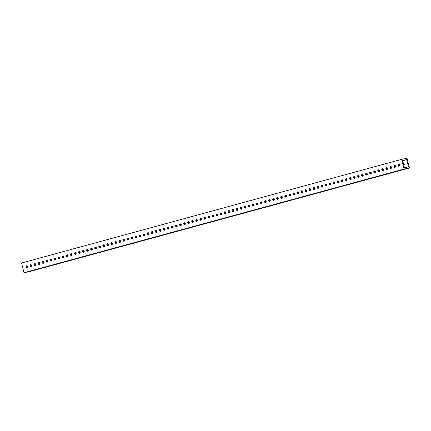 <?xml version="1.0" encoding="UTF-8"?>
<svg xmlns="http://www.w3.org/2000/svg" width="431" height="431" viewBox="0 0 431 431"><rect width="100%" height="100%" fill="white"/><g stroke="black" fill="none" stroke-linecap="round" stroke-linejoin="round"><path stroke-width="0.65" d="M399.618 165.073A0.981 0.819 -101.1 0 0 398.028 165.504A0.981 0.819 -101.1 0 0 399.618 165.073M399.332 166.097A0.981 0.819 78.9 0 1 398.987 164.351M395.572 166.177A0.981 0.819 -101.1 0 0 393.988 166.608A0.981 0.819 -101.1 0 0 395.572 166.177M395.286 167.201A0.981 0.819 78.9 0 1 394.947 165.45M391.526 167.282A0.981 0.819 -101.1 0 0 389.942 167.713A0.981 0.819 -101.1 0 0 391.526 167.282M391.24 168.305A0.981 0.819 78.9 0 1 390.901 166.555M387.485 168.381A0.981 0.819 -101.1 0 0 385.901 168.817A0.981 0.819 -101.1 0 0 387.485 168.381M387.2 169.41A0.981 0.819 78.9 0 1 386.855 167.659M383.439 169.485A0.981 0.819 -101.1 0 0 381.855 169.916A0.981 0.819 -101.1 0 0 383.439 169.485M383.154 170.509A0.981 0.819 78.9 0 1 382.814 168.763M379.399 170.59A0.981 0.819 -101.1 0 0 377.815 171.021A0.981 0.819 -101.1 0 0 379.399 170.59M379.113 171.613A0.981 0.819 78.9 0 1 378.768 169.862M375.353 171.689A0.981 0.819 -101.1 0 0 373.769 172.125A0.981 0.819 -101.1 0 0 375.353 171.689M375.067 172.718A0.981 0.819 78.9 0 1 374.728 170.967M371.312 172.793A0.981 0.819 -101.1 0 0 369.723 173.224A0.981 0.819 -101.1 0 0 371.312 172.793M371.026 173.822A0.981 0.819 78.9 0 1 370.682 172.071M367.266 173.898A0.981 0.819 -101.1 0 0 365.682 174.329A0.981 0.819 -101.1 0 0 367.266 173.898M366.98 174.921A0.981 0.819 78.9 0 1 366.641 173.17M363.22 175.002A0.981 0.819 -101.1 0 0 361.636 175.433A0.981 0.819 -101.1 0 0 363.22 175.002M362.934 176.026A0.981 0.819 78.9 0 1 362.595 174.275M359.179 176.101A0.981 0.819 -101.1 0 0 357.595 176.538A0.981 0.819 -101.1 0 0 359.179 176.101M358.894 177.13A0.981 0.819 78.9 0 1 358.549 175.379M355.133 177.206A0.981 0.819 -101.1 0 0 353.549 177.637A0.981 0.819 -101.1 0 0 355.133 177.206M354.848 178.229A0.981 0.819 78.9 0 1 354.508 176.484M351.093 178.31A0.981 0.819 -101.1 0 0 349.509 178.741A0.981 0.819 -101.1 0 0 351.093 178.31M350.807 179.334A0.981 0.819 78.9 0 1 350.462 177.583M347.047 179.409A0.981 0.819 -101.1 0 0 345.463 179.846A0.981 0.819 -101.1 0 0 347.047 179.409M346.761 180.438A0.981 0.819 78.9 0 1 346.422 178.687M343.006 180.514A0.981 0.819 -101.1 0 0 341.417 180.945A0.981 0.819 -101.1 0 0 343.006 180.514M342.72 181.543A0.981 0.819 78.9 0 1 342.376 179.792M338.96 181.618A0.981 0.819 -101.1 0 0 337.376 182.049A0.981 0.819 -101.1 0 0 338.96 181.618M338.674 182.642A0.981 0.819 78.9 0 1 338.335 180.896M334.914 182.722A0.981 0.819 -101.1 0 0 333.33 183.153A0.981 0.819 -101.1 0 0 334.914 182.722M334.628 183.746A0.981 0.819 78.9 0 1 334.289 181.995M330.873 183.821A0.981 0.819 -101.1 0 0 329.289 184.258A0.981 0.819 -101.1 0 0 330.873 183.821M330.588 184.851A0.981 0.819 78.9 0 1 330.243 183.1M326.827 184.926A0.981 0.819 -101.1 0 0 325.243 185.357A0.981 0.819 -101.1 0 0 326.827 184.926M326.542 185.95A0.981 0.819 78.9 0 1 326.202 184.204M322.787 186.03A0.981 0.819 -101.1 0 0 321.203 186.461A0.981 0.819 -101.1 0 0 322.787 186.03M322.501 187.054A0.981 0.819 78.9 0 1 322.156 185.303M318.741 187.135A0.981 0.819 -101.1 0 0 317.157 187.566A0.981 0.819 -101.1 0 0 318.741 187.135M318.455 188.158A0.981 0.819 78.9 0 1 318.116 186.407M314.7 188.234A0.981 0.819 -101.1 0 0 313.111 188.67A0.981 0.819 -101.1 0 0 314.7 188.234M314.414 189.263A0.981 0.819 78.9 0 1 314.07 187.512M310.654 189.338A0.981 0.819 -101.1 0 0 309.07 189.769A0.981 0.819 -101.1 0 0 310.654 189.338M310.368 190.362A0.981 0.819 78.9 0 1 310.029 188.616M306.608 190.443A0.981 0.819 -101.1 0 0 305.024 190.874A0.981 0.819 -101.1 0 0 306.608 190.443M306.322 191.466A0.981 0.819 78.9 0 1 305.983 189.715M302.567 191.542A0.981 0.819 -101.1 0 0 300.983 191.978A0.981 0.819 -101.1 0 0 302.567 191.542M302.282 192.571A0.981 0.819 78.9 0 1 301.937 190.82M298.521 192.646A0.981 0.819 -101.1 0 0 296.937 193.077A0.981 0.819 -101.1 0 0 298.521 192.646M298.236 193.67A0.981 0.819 78.9 0 1 297.896 191.924M294.481 193.751A0.981 0.819 -101.1 0 0 292.897 194.182A0.981 0.819 -101.1 0 0 294.481 193.751M294.195 194.774A0.981 0.819 78.9 0 1 293.85 193.023M290.435 194.855A0.981 0.819 -101.1 0 0 288.851 195.286A0.981 0.819 -101.1 0 0 290.435 194.855M290.149 195.879A0.981 0.819 78.9 0 1 289.81 194.128M286.394 195.954A0.981 0.819 -101.1 0 0 284.805 196.391A0.981 0.819 -101.1 0 0 286.394 195.954M286.109 196.983A0.981 0.819 78.9 0 1 285.764 195.232M282.348 197.059A0.981 0.819 -101.1 0 0 280.764 197.49A0.981 0.819 -101.1 0 0 282.348 197.059M282.063 198.082A0.981 0.819 78.9 0 1 281.723 196.337M278.307 198.163A0.981 0.819 -101.1 0 0 276.718 198.594A0.981 0.819 -101.1 0 0 278.307 198.163M278.017 199.187A0.981 0.819 78.9 0 1 277.677 197.436M274.261 199.262A0.981 0.819 -101.1 0 0 272.678 199.698A0.981 0.819 -101.1 0 0 274.261 199.262M273.976 200.291A0.981 0.819 78.9 0 1 273.631 198.54M270.215 200.367A0.981 0.819 -101.1 0 0 268.632 200.798A0.981 0.819 -101.1 0 0 270.215 200.367M269.93 201.396A0.981 0.819 78.9 0 1 269.59 199.645M266.175 201.471A0.981 0.819 -101.1 0 0 264.591 201.902A0.981 0.819 -101.1 0 0 266.175 201.471M265.889 202.495A0.981 0.819 78.9 0 1 265.544 200.744M262.129 202.575A0.981 0.819 -101.1 0 0 260.545 203.006A0.981 0.819 -101.1 0 0 262.129 202.575M261.843 203.599A0.981 0.819 78.9 0 1 261.504 201.848M258.088 203.674A0.981 0.819 -101.1 0 0 256.499 204.111A0.981 0.819 -101.1 0 0 258.088 203.674M257.803 204.703A0.981 0.819 78.9 0 1 257.458 202.953M254.042 204.779A0.981 0.819 -101.1 0 0 252.458 205.21A0.981 0.819 -101.1 0 0 254.042 204.779M253.757 205.802A0.981 0.819 78.9 0 1 253.417 204.057M250.002 205.883A0.981 0.819 -101.1 0 0 248.412 206.314A0.981 0.819 -101.1 0 0 250.002 205.883M249.711 206.907A0.981 0.819 78.9 0 1 249.371 205.156M245.956 206.988A0.981 0.819 -101.1 0 0 244.372 207.419A0.981 0.819 -101.1 0 0 245.956 206.988M245.67 208.011A0.981 0.819 78.9 0 1 245.325 206.26M241.91 208.087A0.981 0.819 -101.1 0 0 240.326 208.518A0.981 0.819 -101.1 0 0 241.91 208.087M241.624 209.116A0.981 0.819 78.9 0 1 241.285 207.365M237.869 209.191A0.981 0.819 -101.1 0 0 236.285 209.622A0.981 0.819 -101.1 0 0 237.869 209.191M237.583 210.215A0.981 0.819 78.9 0 1 237.239 208.469M233.823 210.296A0.981 0.819 -101.1 0 0 232.239 210.727A0.981 0.819 -101.1 0 0 233.823 210.296M233.537 211.319A0.981 0.819 78.9 0 1 233.198 209.568M229.782 211.395A0.981 0.819 -101.1 0 0 228.193 211.831A0.981 0.819 -101.1 0 0 229.782 211.395M229.497 212.424A0.981 0.819 78.9 0 1 229.152 210.673M225.736 212.499A0.981 0.819 -101.1 0 0 224.152 212.93A0.981 0.819 -101.1 0 0 225.736 212.499M225.451 213.523A0.981 0.819 78.9 0 1 225.111 211.777M221.696 213.604A0.981 0.819 -101.1 0 0 220.106 214.035A0.981 0.819 -101.1 0 0 221.696 213.604M221.405 214.627A0.981 0.819 78.9 0 1 221.065 212.876M217.65 214.708A0.981 0.819 -101.1 0 0 216.066 215.139A0.981 0.819 -101.1 0 0 217.65 214.708M217.364 215.732A0.981 0.819 78.9 0 1 217.019 213.981M213.604 215.807A0.981 0.819 -101.1 0 0 212.02 216.243A0.981 0.819 -101.1 0 0 213.604 215.807M213.318 216.836A0.981 0.819 78.9 0 1 212.979 215.085M209.563 216.912A0.981 0.819 -101.1 0 0 207.979 217.343A0.981 0.819 -101.1 0 0 209.563 216.912M209.277 217.935A0.981 0.819 78.9 0 1 208.933 216.19M205.517 218.016A0.981 0.819 -101.1 0 0 203.933 218.447A0.981 0.819 -101.1 0 0 205.517 218.016M205.231 219.04A0.981 0.819 78.9 0 1 204.892 217.289M201.476 219.115A0.981 0.819 -101.1 0 0 199.887 219.551A0.981 0.819 -101.1 0 0 201.476 219.115M201.191 220.144A0.981 0.819 78.9 0 1 200.846 218.393M197.43 220.219A0.981 0.819 -101.1 0 0 195.846 220.65A0.981 0.819 -101.1 0 0 197.43 220.219M197.145 221.243A0.981 0.819 78.9 0 1 196.805 219.498M193.39 221.324A0.981 0.819 -101.1 0 0 191.8 221.755A0.981 0.819 -101.1 0 0 193.39 221.324M193.104 222.348A0.981 0.819 78.9 0 1 192.759 220.597M189.344 222.428A0.981 0.819 -101.1 0 0 187.76 222.859A0.981 0.819 -101.1 0 0 189.344 222.428M189.058 223.452A0.981 0.819 78.9 0 1 188.719 221.701M185.298 223.527A0.981 0.819 -101.1 0 0 183.714 223.964A0.981 0.819 -101.1 0 0 185.298 223.527M185.012 224.556A0.981 0.819 78.9 0 1 184.673 222.805M181.257 224.632A0.981 0.819 -101.1 0 0 179.673 225.063A0.981 0.819 -101.1 0 0 181.257 224.632M180.972 225.655A0.981 0.819 78.9 0 1 180.627 223.91M177.211 225.736A0.981 0.819 -101.1 0 0 175.627 226.167A0.981 0.819 -101.1 0 0 177.211 225.736M176.925 226.76A0.981 0.819 78.9 0 1 176.586 225.009M173.17 226.835A0.981 0.819 -101.1 0 0 171.581 227.272A0.981 0.819 -101.1 0 0 173.17 226.835M172.885 227.864A0.981 0.819 78.9 0 1 172.54 226.113M169.124 227.94A0.981 0.819 -101.1 0 0 167.54 228.371A0.981 0.819 -101.1 0 0 169.124 227.94M168.839 228.969A0.981 0.819 78.9 0 1 168.499 227.218M165.084 229.044A0.981 0.819 -101.1 0 0 163.494 229.475A0.981 0.819 -101.1 0 0 165.084 229.044M164.798 230.068A0.981 0.819 78.9 0 1 164.453 228.317M161.038 230.149A0.981 0.819 -101.1 0 0 159.454 230.58A0.981 0.819 -101.1 0 0 161.038 230.149M160.752 231.172A0.981 0.819 78.9 0 1 160.413 229.421M156.992 231.248A0.981 0.819 -101.1 0 0 155.408 231.684A0.981 0.819 -101.1 0 0 156.992 231.248M156.706 232.277A0.981 0.819 78.9 0 1 156.367 230.526M152.951 232.352A0.981 0.819 -101.1 0 0 151.367 232.783A0.981 0.819 -101.1 0 0 152.951 232.352M152.666 233.376A0.981 0.819 78.9 0 1 152.321 231.63M148.905 233.457A0.981 0.819 -101.1 0 0 147.321 233.888A0.981 0.819 -101.1 0 0 148.905 233.457M148.62 234.48A0.981 0.819 78.9 0 1 148.28 232.729M144.864 234.561A0.981 0.819 -101.1 0 0 143.281 234.992A0.981 0.819 -101.1 0 0 144.864 234.561M144.579 235.585A0.981 0.819 78.9 0 1 144.234 233.834M140.818 235.66A0.981 0.819 -101.1 0 0 139.235 236.091A0.981 0.819 -101.1 0 0 140.818 235.66M140.533 236.689A0.981 0.819 78.9 0 1 140.194 234.938M136.778 236.764A0.981 0.819 -101.1 0 0 135.189 237.195A0.981 0.819 -101.1 0 0 136.778 236.764M136.492 237.788A0.981 0.819 78.9 0 1 136.148 236.043M132.732 237.869A0.981 0.819 -101.1 0 0 131.148 238.3A0.981 0.819 -101.1 0 0 132.732 237.869M132.446 238.893A0.981 0.819 78.9 0 1 132.107 237.142M128.686 238.968A0.981 0.819 -101.1 0 0 127.102 239.404A0.981 0.819 -101.1 0 0 128.686 238.968M128.4 239.997A0.981 0.819 78.9 0 1 128.061 238.246M124.645 240.072A0.981 0.819 -101.1 0 0 123.061 240.503A0.981 0.819 -101.1 0 0 124.645 240.072M124.36 241.096A0.981 0.819 78.9 0 1 124.015 239.35M120.599 241.177A0.981 0.819 -101.1 0 0 119.015 241.608A0.981 0.819 -101.1 0 0 120.599 241.177M120.314 242.2A0.981 0.819 78.9 0 1 119.974 240.45M116.559 242.281A0.981 0.819 -101.1 0 0 114.975 242.712A0.981 0.819 -101.1 0 0 116.559 242.281M116.273 243.305A0.981 0.819 78.9 0 1 115.928 241.554M112.513 243.38A0.981 0.819 -101.1 0 0 110.929 243.817A0.981 0.819 -101.1 0 0 112.513 243.38M112.227 244.409A0.981 0.819 78.9 0 1 111.888 242.658M108.472 244.485A0.981 0.819 -101.1 0 0 106.883 244.916A0.981 0.819 -101.1 0 0 108.472 244.485M108.186 245.508A0.981 0.819 78.9 0 1 107.842 243.763M104.426 245.589A0.981 0.819 -101.1 0 0 102.842 246.02A0.981 0.819 -101.1 0 0 104.426 245.589M104.14 246.613A0.981 0.819 78.9 0 1 103.801 244.862M100.38 246.688A0.981 0.819 -101.1 0 0 98.796 247.125A0.981 0.819 -101.1 0 0 100.38 246.688M100.094 247.717A0.981 0.819 78.9 0 1 99.755 245.966M96.339 247.793A0.981 0.819 -101.1 0 0 94.755 248.224A0.981 0.819 -101.1 0 0 96.339 247.793M96.054 248.816A0.981 0.819 78.9 0 1 95.709 247.071M92.293 248.897A0.981 0.819 -101.1 0 0 90.709 249.328A0.981 0.819 -101.1 0 0 92.293 248.897M92.008 249.921A0.981 0.819 78.9 0 1 91.668 248.17M88.253 250.002A0.981 0.819 -101.1 0 0 86.669 250.433A0.981 0.819 -101.1 0 0 88.253 250.002M87.967 251.025A0.981 0.819 78.9 0 1 87.622 249.274M84.207 251.101A0.981 0.819 -101.1 0 0 82.623 251.537A0.981 0.819 -101.1 0 0 84.207 251.101M83.921 252.13A0.981 0.819 78.9 0 1 83.582 250.379M80.166 252.205A0.981 0.819 -101.1 0 0 78.577 252.636A0.981 0.819 -101.1 0 0 80.166 252.205M79.88 253.229A0.981 0.819 78.9 0 1 79.536 251.483M76.12 253.309A0.981 0.819 -101.1 0 0 74.536 253.74A0.981 0.819 -101.1 0 0 76.12 253.309M75.834 254.333A0.981 0.819 78.9 0 1 75.495 252.582M72.074 254.409A0.981 0.819 -101.1 0 0 70.49 254.845A0.981 0.819 -101.1 0 0 72.074 254.409M71.788 255.438A0.981 0.819 78.9 0 1 71.449 253.687M68.033 255.513A0.981 0.819 -101.1 0 0 66.449 255.944A0.981 0.819 -101.1 0 0 68.033 255.513M67.748 256.542A0.981 0.819 78.9 0 1 67.403 254.791M63.987 256.617A0.981 0.819 -101.1 0 0 62.403 257.048A0.981 0.819 -101.1 0 0 63.987 256.617M63.702 257.641A0.981 0.819 78.9 0 1 63.362 255.89M59.947 257.722A0.981 0.819 -101.1 0 0 58.363 258.153A0.981 0.819 -101.1 0 0 59.947 257.722M59.661 258.745A0.981 0.819 78.9 0 1 59.316 256.995M55.901 258.821A0.981 0.819 -101.1 0 0 54.317 259.257A0.981 0.819 -101.1 0 0 55.901 258.821M55.615 259.85A0.981 0.819 78.9 0 1 55.276 258.099M51.86 259.925A0.981 0.819 -101.1 0 0 50.271 260.356A0.981 0.819 -101.1 0 0 51.86 259.925M51.575 260.949A0.981 0.819 78.9 0 1 51.23 259.203M47.814 261.03A0.981 0.819 -101.1 0 0 46.23 261.461A0.981 0.819 -101.1 0 0 47.814 261.03M47.529 262.053A0.981 0.819 78.9 0 1 47.189 260.302M43.773 262.134A0.981 0.819 -101.1 0 0 42.184 262.565A0.981 0.819 -101.1 0 0 43.773 262.134M43.483 263.158A0.981 0.819 78.9 0 1 43.143 261.407M39.727 263.233A0.981 0.819 -101.1 0 0 38.143 263.664A0.981 0.819 -101.1 0 0 39.727 263.233M39.442 264.262A0.981 0.819 78.9 0 1 39.097 262.511M35.681 264.338A0.981 0.819 -101.1 0 0 34.097 264.769A0.981 0.819 -101.1 0 0 35.681 264.338M35.396 265.361A0.981 0.819 78.9 0 1 35.056 263.616M31.641 265.442A0.981 0.819 -101.1 0 0 30.057 265.873A0.981 0.819 -101.1 0 0 31.641 265.442M31.355 266.466A0.981 0.819 78.9 0 1 31.01 264.715M27.595 266.541A0.981 0.819 -101.1 0 0 26.011 266.978A0.981 0.819 -101.1 0 0 27.595 266.541M27.309 267.57A0.981 0.819 78.9 0 1 26.97 265.819M403.847 165.294A0.981 0.819 -101.1 0 0 403.378 163.403M403.691 163.43A0.981 0.819 -101.1 0 0 403.459 163.742M399.278 164.513A0.981 0.819 -101.1 0 0 398.675 165.202M399.472 164.739A0.981 0.819 -101.1 0 0 399.505 165.897M395.238 165.617A0.981 0.819 -101.1 0 0 394.629 166.307M395.426 165.838A0.981 0.819 -101.1 0 0 395.459 166.996M391.192 166.722A0.981 0.819 -101.1 0 0 390.583 167.411M391.386 166.942A0.981 0.819 -101.1 0 0 391.418 168.101M387.151 167.826A0.981 0.819 -101.1 0 0 386.542 168.51M387.34 168.047A0.981 0.819 -101.1 0 0 387.372 169.205M383.105 168.925A0.981 0.819 -101.1 0 0 382.496 169.615M383.299 169.151A0.981 0.819 -101.1 0 0 383.331 170.31M379.059 170.029A0.981 0.819 -101.1 0 0 378.456 170.719M379.253 170.25A0.981 0.819 -101.1 0 0 379.285 171.409M375.018 171.134A0.981 0.819 -101.1 0 0 374.41 171.824M375.207 171.355A0.981 0.819 -101.1 0 0 375.239 172.513M370.972 172.233A0.981 0.819 -101.1 0 0 370.369 172.923M371.166 172.459A0.981 0.819 -101.1 0 0 371.199 173.618M366.932 173.337A0.981 0.819 -101.1 0 0 366.323 174.027M367.12 173.558A0.981 0.819 -101.1 0 0 367.153 174.722M362.886 174.442A0.981 0.819 -101.1 0 0 362.277 175.131M363.08 174.663A0.981 0.819 -101.1 0 0 363.112 175.821M358.845 175.546A0.981 0.819 -101.1 0 0 358.236 176.236M359.034 175.767A0.981 0.819 -101.1 0 0 359.066 176.925M354.799 176.645A0.981 0.819 -101.1 0 0 354.19 177.335M354.993 176.872A0.981 0.819 -101.1 0 0 355.025 178.03M350.753 177.75A0.981 0.819 -101.1 0 0 350.15 178.439M350.947 177.971A0.981 0.819 -101.1 0 0 350.979 179.129M346.713 178.854A0.981 0.819 -101.1 0 0 346.104 179.544M346.901 179.075A0.981 0.819 -101.1 0 0 346.939 180.233M342.667 179.953A0.981 0.819 -101.1 0 0 342.063 180.643M342.86 180.18A0.981 0.819 -101.1 0 0 342.893 181.338M338.626 181.058A0.981 0.819 -101.1 0 0 338.017 181.747M338.814 181.284A0.981 0.819 -101.1 0 0 338.847 182.442M334.58 182.162A0.981 0.819 -101.1 0 0 333.971 182.852M334.774 182.383A0.981 0.819 -101.1 0 0 334.806 183.541M330.539 183.267A0.981 0.819 -101.1 0 0 329.93 183.956M330.728 183.487A0.981 0.819 -101.1 0 0 330.76 184.646M326.493 184.366A0.981 0.819 -101.1 0 0 325.884 185.055M326.687 184.592A0.981 0.819 -101.1 0 0 326.72 185.75M322.447 185.47A0.981 0.819 -101.1 0 0 321.844 186.16M322.641 185.691A0.981 0.819 -101.1 0 0 322.674 186.849M318.407 186.575A0.981 0.819 -101.1 0 0 317.798 187.264M318.595 186.795A0.981 0.819 -101.1 0 0 318.633 187.954M314.361 187.679A0.981 0.819 -101.1 0 0 313.757 188.363M314.555 187.9A0.981 0.819 -101.1 0 0 314.587 189.058M310.32 188.778A0.981 0.819 -101.1 0 0 309.711 189.468M310.509 189.004A0.981 0.819 -101.1 0 0 310.541 190.163M306.274 189.882A0.981 0.819 -101.1 0 0 305.665 190.572M306.468 190.103A0.981 0.819 -101.1 0 0 306.5 191.262M302.233 190.987A0.981 0.819 -101.1 0 0 301.625 191.676M302.422 191.208A0.981 0.819 -101.1 0 0 302.454 192.366M298.187 192.086A0.981 0.819 -101.1 0 0 297.579 192.776M298.381 192.312A0.981 0.819 -101.1 0 0 298.414 193.471M294.141 193.19A0.981 0.819 -101.1 0 0 293.538 193.88M294.335 193.411A0.981 0.819 -101.1 0 0 294.368 194.57M290.101 194.295A0.981 0.819 -101.1 0 0 289.492 194.984M290.295 194.516A0.981 0.819 -101.1 0 0 290.327 195.674M286.055 195.399A0.981 0.819 -101.1 0 0 285.451 196.083M286.249 195.62A0.981 0.819 -101.1 0 0 286.281 196.778M282.014 196.498A0.981 0.819 -101.1 0 0 281.405 197.188M282.203 196.725A0.981 0.819 -101.1 0 0 282.235 197.883M277.968 197.603A0.981 0.819 -101.1 0 0 277.365 198.292M278.162 197.824A0.981 0.819 -101.1 0 0 278.194 198.982M273.927 198.707A0.981 0.819 -101.1 0 0 273.319 199.397M274.116 198.928A0.981 0.819 -101.1 0 0 274.148 200.086M269.881 199.806A0.981 0.819 -101.1 0 0 269.273 200.496M270.075 200.032A0.981 0.819 -101.1 0 0 270.108 201.191M265.841 200.911A0.981 0.819 -101.1 0 0 265.232 201.6M266.029 201.132A0.981 0.819 -101.1 0 0 266.062 202.295M261.795 202.015A0.981 0.819 -101.1 0 0 261.186 202.705M261.989 202.236A0.981 0.819 -101.1 0 0 262.021 203.394M257.749 203.12A0.981 0.819 -101.1 0 0 257.145 203.809M257.943 203.34A0.981 0.819 -101.1 0 0 257.975 204.499M253.708 204.219A0.981 0.819 -101.1 0 0 253.099 204.908M253.897 204.445A0.981 0.819 -101.1 0 0 253.929 205.603M249.662 205.323A0.981 0.819 -101.1 0 0 249.059 206.013M249.856 205.544A0.981 0.819 -101.1 0 0 249.888 206.702M245.622 206.427A0.981 0.819 -101.1 0 0 245.013 207.117M245.81 206.648A0.981 0.819 -101.1 0 0 245.842 207.807M241.575 207.526A0.981 0.819 -101.1 0 0 240.967 208.216M241.769 207.753A0.981 0.819 -101.1 0 0 241.802 208.911M237.535 208.631A0.981 0.819 -101.1 0 0 236.926 209.321M237.723 208.857A0.981 0.819 -101.1 0 0 237.756 210.016M233.489 209.735A0.981 0.819 -101.1 0 0 232.88 210.425M233.683 209.956A0.981 0.819 -101.1 0 0 233.715 211.115M229.443 210.84A0.981 0.819 -101.1 0 0 228.839 211.529M229.637 211.061A0.981 0.819 -101.1 0 0 229.669 212.219M225.402 211.939A0.981 0.819 -101.1 0 0 224.793 212.628M225.591 212.165A0.981 0.819 -101.1 0 0 225.623 213.323M221.356 213.043A0.981 0.819 -101.1 0 0 220.753 213.733M221.55 213.264A0.981 0.819 -101.1 0 0 221.582 214.422M217.316 214.148A0.981 0.819 -101.1 0 0 216.707 214.837M217.504 214.369A0.981 0.819 -101.1 0 0 217.536 215.527M213.27 215.252A0.981 0.819 -101.1 0 0 212.661 215.936M213.464 215.473A0.981 0.819 -101.1 0 0 213.496 216.631M209.229 216.351A0.981 0.819 -101.1 0 0 208.62 217.041M209.418 216.577A0.981 0.819 -101.1 0 0 209.45 217.736M205.183 217.456A0.981 0.819 -101.1 0 0 204.574 218.145M205.377 217.677A0.981 0.819 -101.1 0 0 205.409 218.835M201.137 218.56A0.981 0.819 -101.1 0 0 200.534 219.25M201.331 218.781A0.981 0.819 -101.1 0 0 201.363 219.939M197.096 219.659A0.981 0.819 -101.1 0 0 196.488 220.349M197.285 219.885A0.981 0.819 -101.1 0 0 197.317 221.044M193.05 220.764A0.981 0.819 -101.1 0 0 192.447 221.453M193.244 220.984A0.981 0.819 -101.1 0 0 193.277 222.143M189.01 221.868A0.981 0.819 -101.1 0 0 188.401 222.558M189.198 222.089A0.981 0.819 -101.1 0 0 189.231 223.247M184.964 222.972A0.981 0.819 -101.1 0 0 184.355 223.657M185.158 223.193A0.981 0.819 -101.1 0 0 185.19 224.352M180.923 224.072A0.981 0.819 -101.1 0 0 180.314 224.761M181.112 224.298A0.981 0.819 -101.1 0 0 181.144 225.456M176.877 225.176A0.981 0.819 -101.1 0 0 176.268 225.866M177.071 225.397A0.981 0.819 -101.1 0 0 177.103 226.555M172.831 226.28A0.981 0.819 -101.1 0 0 172.228 226.97M173.025 226.501A0.981 0.819 -101.1 0 0 173.057 227.66M168.79 227.379A0.981 0.819 -101.1 0 0 168.182 228.069M168.979 227.606A0.981 0.819 -101.1 0 0 169.011 228.764M164.744 228.484A0.981 0.819 -101.1 0 0 164.141 229.173M164.938 228.705A0.981 0.819 -101.1 0 0 164.971 229.868M160.704 229.588A0.981 0.819 -101.1 0 0 160.095 230.278M160.892 229.809A0.981 0.819 -101.1 0 0 160.925 230.968M156.658 230.693A0.981 0.819 -101.1 0 0 156.049 231.382M156.852 230.914A0.981 0.819 -101.1 0 0 156.884 232.072M152.617 231.792A0.981 0.819 -101.1 0 0 152.008 232.481M152.806 232.018A0.981 0.819 -101.1 0 0 152.838 233.176M148.571 232.896A0.981 0.819 -101.1 0 0 147.962 233.586M148.765 233.117A0.981 0.819 -101.1 0 0 148.797 234.275M144.525 234.001A0.981 0.819 -101.1 0 0 143.922 234.69M144.719 234.222A0.981 0.819 -101.1 0 0 144.751 235.38M140.484 235.1A0.981 0.819 -101.1 0 0 139.876 235.789M140.673 235.326A0.981 0.819 -101.1 0 0 140.705 236.484M136.438 236.204A0.981 0.819 -101.1 0 0 135.835 236.894M136.632 236.43A0.981 0.819 -101.1 0 0 136.665 237.589M132.398 237.309A0.981 0.819 -101.1 0 0 131.789 237.998M132.586 237.529A0.981 0.819 -101.1 0 0 132.619 238.688M128.352 238.413A0.981 0.819 -101.1 0 0 127.743 239.103M128.546 238.634A0.981 0.819 -101.1 0 0 128.578 239.792M124.311 239.512A0.981 0.819 -101.1 0 0 123.702 240.202M124.5 239.738A0.981 0.819 -101.1 0 0 124.532 240.897M120.265 240.617A0.981 0.819 -101.1 0 0 119.656 241.306M120.459 240.837A0.981 0.819 -101.1 0 0 120.491 241.996M116.219 241.721A0.981 0.819 -101.1 0 0 115.616 242.411M116.413 241.942A0.981 0.819 -101.1 0 0 116.445 243.1M112.179 242.825A0.981 0.819 -101.1 0 0 111.57 243.51M112.367 243.046A0.981 0.819 -101.1 0 0 112.405 244.205M108.133 243.924A0.981 0.819 -101.1 0 0 107.529 244.614M108.326 244.151A0.981 0.819 -101.1 0 0 108.359 245.309M104.092 245.029A0.981 0.819 -101.1 0 0 103.483 245.718M104.28 245.25A0.981 0.819 -101.1 0 0 104.313 246.408M100.046 246.133A0.981 0.819 -101.1 0 0 99.437 246.823M100.24 246.354A0.981 0.819 -101.1 0 0 100.272 247.513M96.005 247.232A0.981 0.819 -101.1 0 0 95.396 247.922M96.194 247.459A0.981 0.819 -101.1 0 0 96.226 248.617M91.959 248.337A0.981 0.819 -101.1 0 0 91.35 249.026M92.153 248.558A0.981 0.819 -101.1 0 0 92.186 249.716M87.913 249.441A0.981 0.819 -101.1 0 0 87.31 250.131M88.107 249.662A0.981 0.819 -101.1 0 0 88.139 250.82M83.873 250.546A0.981 0.819 -101.1 0 0 83.264 251.23M84.061 250.767A0.981 0.819 -101.1 0 0 84.099 251.925M79.827 251.645A0.981 0.819 -101.1 0 0 79.223 252.334M80.021 251.871A0.981 0.819 -101.1 0 0 80.053 253.029M75.786 252.749A0.981 0.819 -101.1 0 0 75.177 253.439M75.975 252.97A0.981 0.819 -101.1 0 0 76.007 254.128M71.74 253.854A0.981 0.819 -101.1 0 0 71.131 254.543M71.934 254.075A0.981 0.819 -101.1 0 0 71.966 255.233M67.699 254.953A0.981 0.819 -101.1 0 0 67.091 255.642M67.888 255.179A0.981 0.819 -101.1 0 0 67.92 256.337M63.653 256.057A0.981 0.819 -101.1 0 0 63.045 256.747M63.847 256.278A0.981 0.819 -101.1 0 0 63.88 257.442M59.607 257.162A0.981 0.819 -101.1 0 0 59.004 257.851M59.801 257.382A0.981 0.819 -101.1 0 0 59.834 258.541M55.567 258.266A0.981 0.819 -101.1 0 0 54.958 258.956M55.761 258.487A0.981 0.819 -101.1 0 0 55.793 259.645M51.521 259.365A0.981 0.819 -101.1 0 0 50.917 260.055M51.715 259.591A0.981 0.819 -101.1 0 0 51.747 260.75M47.48 260.469A0.981 0.819 -101.1 0 0 46.871 261.159M47.669 260.69A0.981 0.819 -101.1 0 0 47.701 261.849M43.434 261.574A0.981 0.819 -101.1 0 0 42.831 262.263M43.628 261.795A0.981 0.819 -101.1 0 0 43.66 262.953M39.393 262.678A0.981 0.819 -101.1 0 0 38.785 263.363M39.582 262.899A0.981 0.819 -101.1 0 0 39.614 264.058M35.347 263.777A0.981 0.819 -101.1 0 0 34.739 264.467M35.541 264.004A0.981 0.819 -101.1 0 0 35.574 265.162M31.301 264.882A0.981 0.819 -101.1 0 0 30.698 265.571M31.495 265.103A0.981 0.819 -101.1 0 0 31.528 266.261M403.244 169.512L401.767 169.857L403.244 169.512M399.203 170.617L397.727 170.956L399.203 170.617M395.157 171.721L393.681 172.061L395.157 171.721M391.116 172.826L389.635 173.165L391.116 172.826M387.07 173.925L385.594 174.264L387.07 173.925M383.03 175.029L381.548 175.369L383.03 175.029M378.984 176.134L377.508 176.473L378.984 176.134M374.938 177.233L373.462 177.577L374.938 177.233M370.897 178.337L369.421 178.676L370.897 178.337M366.851 179.441L365.375 179.781L366.851 179.441M362.81 180.546L361.329 180.885L362.81 180.546M358.764 181.645L357.288 181.984L358.764 181.645M354.724 182.749L353.242 183.089L354.724 182.749M350.678 183.854L349.202 184.193L350.678 183.854M346.637 184.953L345.156 185.298L346.637 184.953M342.591 186.057L341.115 186.397L342.591 186.057M338.545 187.162L337.069 187.501L338.545 187.162M334.504 188.266L333.023 188.606L334.504 188.266M330.458 189.365L328.982 189.705L330.458 189.365M326.418 190.47L324.936 190.809L326.418 190.47M322.372 191.574L320.896 191.914L322.372 191.574M318.331 192.679L316.85 193.018L318.331 192.679M314.285 193.778L312.809 194.117L314.285 193.778M310.239 194.882L308.763 195.221L310.239 194.882M306.199 195.986L304.717 196.326L306.199 195.986M302.153 197.086L300.676 197.43L302.153 197.086M298.112 198.19L296.63 198.529L298.112 198.19M294.066 199.294L292.59 199.634L294.066 199.294M290.025 200.399L288.544 200.738L290.025 200.399M285.979 201.498L284.503 201.837L285.979 201.498M281.933 202.602L280.457 202.942L281.933 202.602M277.893 203.707L276.411 204.046L277.893 203.707M273.847 204.806L272.37 205.151L273.847 204.806M269.806 205.91L268.324 206.25L269.806 205.91M265.76 207.015L264.284 207.354L265.76 207.015M261.719 208.119L260.238 208.459L261.719 208.119M257.673 209.218L256.197 209.558L257.673 209.218M253.627 210.323L252.151 210.662L253.627 210.323M249.587 211.427L248.105 211.766L249.587 211.427M245.541 212.526L244.065 212.871L245.541 212.526M241.5 213.631L240.019 213.97L241.5 213.631M237.454 214.735L235.978 215.074L237.454 214.735M233.413 215.839L231.932 216.179L233.413 215.839M229.367 216.938L227.891 217.278L229.367 216.938M225.321 218.043L223.845 218.382L225.321 218.043M221.281 219.147L219.799 219.487L221.281 219.147M217.235 220.252L215.759 220.591L217.235 220.252M213.194 221.351L211.713 221.69L213.194 221.351M209.148 222.455L207.672 222.795L209.148 222.455M205.108 223.56L203.626 223.899L205.108 223.56M201.061 224.659L199.585 225.004L201.061 224.659M197.015 225.763L195.539 226.103L197.015 225.763M192.975 226.868L191.499 227.207L192.975 226.868M188.929 227.972L187.453 228.311L188.929 227.972M184.888 229.071L183.407 229.411L184.888 229.071M180.842 230.176L179.366 230.515L180.842 230.176M176.802 231.28L175.32 231.619L176.802 231.28M172.756 232.379L171.279 232.724L172.756 232.379M168.71 233.483L167.233 233.823L168.71 233.483M164.669 234.588L163.193 234.927L164.669 234.588M160.623 235.692L159.147 236.032L160.623 235.692M156.582 236.791L155.101 237.131L156.582 236.791M152.536 237.896L151.06 238.235L152.536 237.896M148.496 239L147.014 239.34L148.496 239M144.45 240.099L142.973 240.444L144.45 240.099M140.404 241.204L138.927 241.543L140.404 241.204M136.363 242.308L134.887 242.648L136.363 242.308M132.317 243.413L130.841 243.752L132.317 243.413M128.276 244.512L126.795 244.851L128.276 244.512M124.23 245.616L122.754 245.956L124.23 245.616M120.19 246.721L118.708 247.06L120.19 246.721M116.144 247.825L114.668 248.164L116.144 247.825M112.098 248.924L110.622 249.263L112.098 248.924M108.057 250.028L106.581 250.368L108.057 250.028M104.011 251.133L102.535 251.472L104.011 251.133M99.97 252.232L98.489 252.577L99.97 252.232M95.924 253.336L94.448 253.676L95.924 253.336M91.884 254.441L90.402 254.78L91.884 254.441M87.838 255.545L86.362 255.885L87.838 255.545M83.797 256.644L82.316 256.984L83.797 256.644M79.751 257.749L78.275 258.088L79.751 257.749M75.705 258.853L74.229 259.193L75.705 258.853M71.665 259.952L70.183 260.297L71.665 259.952M67.619 261.057L66.142 261.396L67.619 261.057M63.578 262.161L62.096 262.501L63.578 262.161M59.532 263.266L58.056 263.605L59.532 263.266M55.491 264.365L54.01 264.704L55.491 264.365M51.445 265.469L49.969 265.808L51.445 265.469M47.399 266.573L45.923 266.913L47.399 266.573M43.359 267.673L41.877 268.017L43.359 267.673M39.313 268.777L37.836 269.116L39.313 268.777M35.272 269.881L33.79 270.221L35.272 269.881M31.226 270.986L29.75 271.325L31.226 270.986M409.45 167.988L29.34 271.665L23.969 272.715L21.55 263.012L401.66 159.335L407.031 158.285L409.45 167.988L404.079 169.038L401.66 159.335M27.212 265.949L27.541 267.258M404.445 167.697L402.629 160.418L406.659 159.632L408.475 166.91L404.445 167.697M23.969 272.715L404.079 169.038M402.705 160.709L406.659 159.632"/></g></svg>
